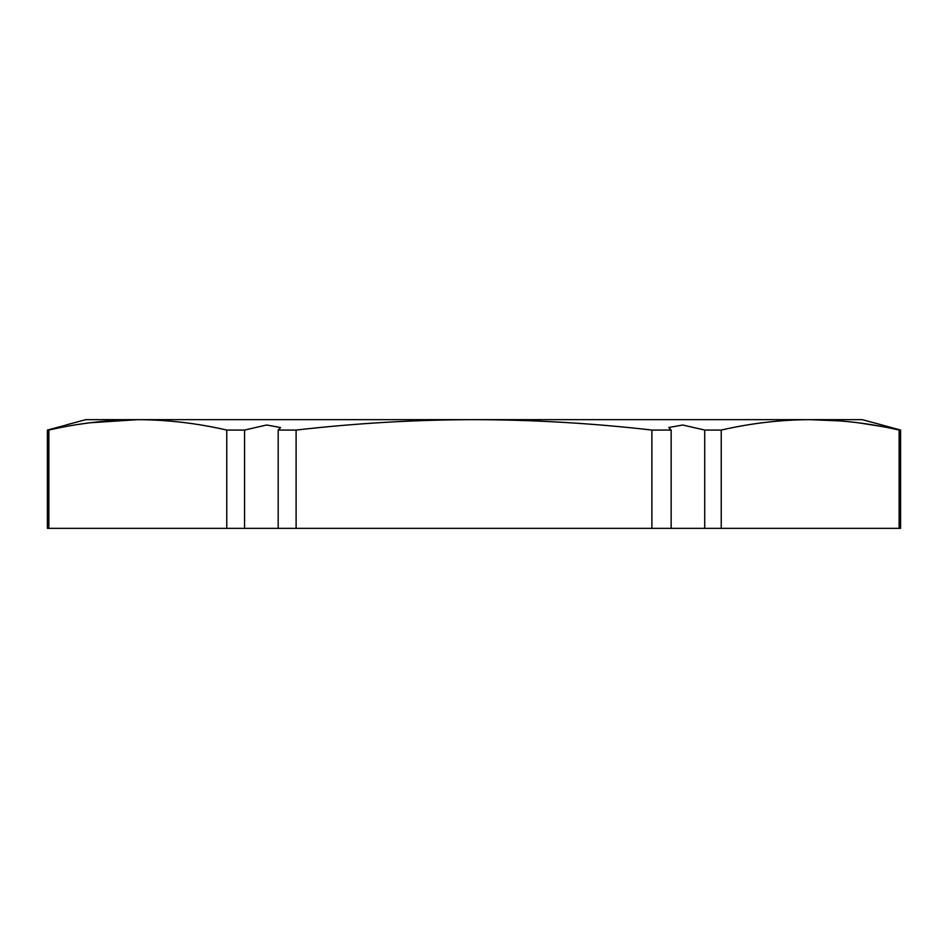 <?xml version="1.0" encoding="UTF-8"?>
<svg xmlns="http://www.w3.org/2000/svg" width="948" height="948" viewBox="0 0 948 948"><rect width="100%" height="100%" fill="white"/><g stroke="black" fill="none" stroke-linecap="round" stroke-linejoin="round"><path stroke-width="1.42" d="M66.407 424.858L85.806 419.656L810.185 419.656C839.774 419.774 869.423 423.246 899.131 430.06L900.6 430.06L900.6 528.344L47.4 528.344L47.4 430.06C72.107 423.306 72.131 423.306 47.471 430.06L48.869 430.06C78.767 423.223 108.416 419.763 137.816 419.656L89.847 422.784M88.863 422.915L78.115 424.467M67.332 426.304L66.407 426.47M47.4 430.06C72.107 423.306 72.131 423.306 47.471 430.06L47.471 528.344M841.409 420.995L810.185 419.656L862.194 419.656L881.593 424.858M900.6 430.06C875.893 423.306 875.869 423.306 900.529 430.06M881.593 426.47L859.137 422.915M899.131 430.06L899.131 528.344M721.238 528.344L721.238 430.06C751.124 423.223 780.773 419.763 810.185 419.656M704.72 528.344L704.72 430.06L721.238 430.06M671.148 528.344L671.148 430.06L668.743 427.536L682.702 425.012L704.72 430.06M296.108 528.344L296.108 430.06C355.856 423.223 415.153 419.763 474 419.656C533.226 419.774 592.524 423.246 651.892 430.06L671.148 430.06M651.892 430.06L651.892 528.344M278.191 528.344L278.191 430.06L296.108 430.06M244.548 528.344L244.548 430.06L266.613 425L280.561 427.548L278.191 430.06M137.816 419.656C167.417 419.774 197.066 423.246 226.762 430.06L244.548 430.06M226.762 430.06L226.762 528.344M48.869 528.344L48.869 430.06"/></g></svg>
